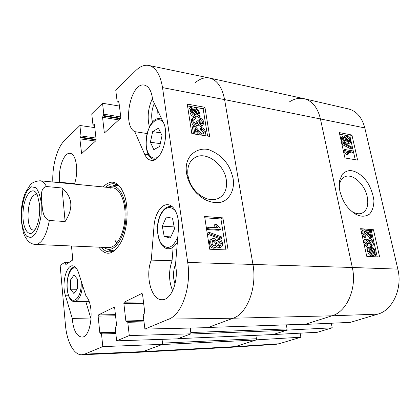 <?xml version="1.0" encoding="UTF-8"?>
<svg xmlns="http://www.w3.org/2000/svg" width="420" height="420" viewBox="0 0 420 420"><rect width="100%" height="100%" fill="white"/><g stroke="black" fill="none" stroke-linecap="round" stroke-linejoin="round"><path stroke-width="0.63" d="M156.886 119.075L157.322 109.725M108.003 249.344L111.562 251.57M116.303 184.364L112.466 186.065M103.955 247.38L106.192 248.75C114.534 252.667 124.619 238.051 125.895 218.809C127.334 199.579 119.395 183.692 110.591 186.401L108.181 187.446M106.302 247.013C114.188 250.724 123.711 236.901 124.913 218.741C126.273 200.592 118.781 185.566 110.455 188.134M115.164 240.55L116.723 243.248M85.785 301.46L91.124 319.226M152.476 98.338C148.055 107.992 147.037 117.516 149.425 126.908M154.313 103.399C152.077 108.575 151.279 113.915 151.919 119.427L152.502 122.241M173.014 248.966L172.048 260.783C168.52 271.178 168.725 281.19 172.652 290.813M175.56 264.18C173.722 268.748 173.135 273.725 173.796 279.106L174.998 284.156M194.854 134.101L193.599 126.053L194.581 126.383C195.562 126.871 196.775 128.032 198.224 129.869C200.424 132.615 201.936 133.959 202.76 133.901L203.632 133.791L204.298 131.891C204.01 130.373 203.144 129.455 201.705 129.145L201.6 127.617C203.737 128.226 205.013 129.722 205.422 132.101C205.653 133.728 205.306 134.788 204.377 135.277L203.742 135.471M193.473 133.891L192.402 126.982L193.599 126.053M203.044 133.928L203.086 132.799C202.797 131.287 201.936 130.373 200.498 130.064L201.705 129.145M200.498 130.064L200.393 128.541L201.6 127.617M202.183 135.23C201.343 135.061 199.873 133.681 197.773 131.098L195.253 128.368L196.177 134.305M198.986 134.736L195.647 130.904M195.521 118.755L194.371 119.033L193.699 120.782C194.066 122.351 194.975 123.323 196.423 123.69L197.51 123.564L198.209 121.653L197.888 120.577L199.127 121.175C199.353 122.64 200.099 123.569 201.364 123.968L202.204 123.868L202.766 122.262L200.429 119.732L200.434 118.283C202.356 119.044 203.495 120.419 203.863 122.42L202.886 125.323L201.584 125.512L199.075 123.459L198.182 125.129L196.702 125.297C194.544 124.756 193.163 123.186 192.565 120.587L192.607 118.913L193.484 117.616L195.106 117.233L195.521 118.755L193.757 119.773M196.948 123.722L196.691 121.517L197.888 120.577M201.563 123.995L201.563 123.191L199.227 120.671L200.429 119.732M199.227 120.671L199.238 119.222L200.434 118.283M202.12 125.906L200.382 126.436L198.298 125.06M197.673 125.302L196.98 126.058L195.505 126.226C193.347 125.69 191.972 124.12 191.373 121.527L191.578 119.411L193.127 117.931M197.652 114.755L195.736 114.917C193.641 114.424 192.418 113.237 192.066 111.363L192.423 109.536L197.652 114.755M195.657 114.902L192.061 111.316M198.135 114.361L192.896 109.132L194.833 108.959C196.98 109.473 198.209 110.665 198.513 112.523L198.135 114.361M193.137 109.373L193.73 108.89M197.332 113.563L197.321 113.474C197.022 111.636 195.815 110.455 193.694 109.93M200.151 116.377L199.789 116.891L198.555 115.658L197.447 116.141L195.956 116.114C193.268 115.427 191.667 113.799 191.163 111.237L191.588 108.701L190.397 107.515L190.764 107.005L192.008 108.25L194.628 107.772C197.29 108.433 198.886 110.066 199.411 112.676L198.98 115.206L200.151 116.377M198.555 115.658L197.363 116.603L198.592 117.831L199.789 116.891M197.363 116.603L196.256 117.086L194.759 117.064C192.077 116.377 190.481 114.755 189.977 112.198L190.407 109.667L191.588 108.701M190.407 109.667L189.215 108.481L190.397 107.515M189.215 108.481L190.764 107.005M219.865 245.495L220.064 244.078C219.744 242.702 219.046 241.946 217.98 241.794L219.292 241.101C220.358 241.253 221.056 242.015 221.382 243.39L220.505 245.411L219.912 245.495C218.82 245.359 218.117 244.603 217.802 243.227L218.636 241.196L219.292 241.101M214.951 245.816L215.329 243.81C214.951 242.114 214.042 241.174 212.594 240.98L212.315 240.986M213.901 240.282C215.35 240.476 216.263 241.421 216.641 243.117L215.528 245.7L214.715 245.816C213.255 245.632 212.336 244.671 211.964 242.944L213.082 240.413L213.901 240.282L212.594 240.98M218.967 239.39C220.794 239.61 221.975 240.954 222.521 243.416C222.763 245.353 222.285 246.577 221.093 247.086L220.18 247.222L217.56 245.102L216.074 247.396L215.003 247.548C212.825 247.291 211.423 245.737 210.793 242.876C210.525 240.718 211.076 239.337 212.441 238.739L213.638 238.565C215.182 238.681 216.29 239.594 216.962 241.316L218.132 239.505L218.967 239.39M220.159 247.564L218.862 247.9L216.888 246.834M215.182 247.858L213.691 248.231C211.517 247.978 210.116 246.424 209.486 243.569C209.223 241.416 209.774 240.041 211.139 239.437L211.948 239.001M216.51 240.366L217.802 239.684M221.624 236.922L221.839 238.256L209.365 233.672L209.155 232.328L221.624 236.922M209.365 233.672L208.068 234.392L220.526 238.954L221.839 238.256M208.068 234.392L207.858 233.047L209.155 232.328M208.551 227.204L217.523 227.777L215.318 224.385L216.673 224.474L220.133 228.517L220.306 229.577L208.808 228.863L208.551 227.204L207.26 227.929L207.517 229.588L208.808 228.863M215.539 227.651L214.022 225.109L215.318 224.385M207.517 229.588L218.999 230.297L220.306 229.577M207.548 136.059L203.138 108.748L187.551 105.934M225.918 249.911L220.925 218.967L204.818 217.791M222.878 217.865L228.091 250.005L209.669 249.223L204.619 216.505L222.878 217.865L220.925 218.967M204.934 107.315L209.654 136.385L191.825 133.633L187.268 104.097L204.934 107.315L203.138 108.748M226.291 179.692C227.456 188.832 224.742 195.122 218.143 198.555C211.129 201.133 203.978 199.064 196.691 192.355C192.245 187.824 189.409 182.574 188.181 176.594L187.976 175.397C186.968 166.666 189.504 160.619 195.584 157.253C206.572 151.19 224.165 164.425 226.291 179.692M233.074 178.327C231.368 171.518 229.194 166.435 226.564 163.081C222.726 157.657 217.681 153.573 211.417 150.827C201.579 145.247 182.558 153.305 186.79 174.431C188.097 182.584 194.182 191.173 197.227 193.762C204.157 200.44 211.585 203.322 219.508 202.419C226.349 202.172 235.557 192.544 233.074 178.327M162.524 87.602L187.703 262.447C191.552 286.634 181.939 314.444 168.882 319.084L144.9 329.07L207.659 327.653L233.147 318.218C247.196 313.766 257.281 287.332 252.929 264.311L224.595 99.608C222.107 87.103 217.035 79.9 209.381 78.005L148.712 65.436C155.736 67.211 160.34 74.597 162.524 87.602L224.595 99.608C222.138 87.208 217.119 80.015 209.548 78.036C204.818 77.112 200.13 78.603 195.484 82.498M161.91 339.355L162.556 344.348L102.805 346.594L101.509 334.036L101.036 333.233L100.291 333.532L99.818 332.729L98.112 316.118L98.459 314.927L114.203 307.162L114.686 307.955L116.587 325.159L115.217 327.91L116.634 340.835L177.424 338.846L190.984 333.827L129.286 335.57L116.634 340.835M102.805 346.594L84.667 354.144L81.926 354.769L139.949 352.217L142.968 351.598L162.556 344.348M190.171 328.046L190.984 333.827M134.773 131.66C121.936 125.38 130.82 81.569 144.485 85.129C148.958 86.347 151.678 91.261 152.639 99.871L163.333 122.388C170.132 135.125 161.012 162.755 151.163 160.309C148.428 159.884 146.244 157.847 144.622 154.208L134.773 131.66L147.031 133.534M59.714 182.69L59.745 182.249L74.77 183.729M59.745 182.249C57.761 169.491 63.803 152.124 70.072 153.368C75.968 153.5 78.845 170.468 74.849 182.737L74.734 184.165M65.336 295.223C61.63 283.883 66.124 265.141 72.539 265.823C75.049 266.002 77.07 268.349 78.593 272.874L86.053 296.279C94.878 304.752 91.361 337.932 81.779 337.055C76.451 336.189 73.28 329.973 72.261 318.418L65.336 295.223L68.413 295.223M72.261 318.418L91.035 318.019M151.263 260.101L154.051 225.897C154.875 214.095 161.311 203.947 167.879 204.713C174.41 204.965 179.618 216.458 178.458 228.853L175.508 264.878C178.92 280.928 171.208 300.379 162.104 299.712C151.326 300.353 144.947 275.772 151.263 260.101L172.048 260.783M105.745 187.204C108.381 184.653 111.111 183.498 113.93 183.745C116.954 184.076 119.658 186.049 122.036 189.661M117.983 247.123C115.122 250.367 112.166 251.942 109.127 251.848C106.302 251.696 103.761 250.168 101.509 247.275M98.863 247.16C105.998 256.646 113.368 255.008 120.992 242.251C127.538 229.856 129.071 208.1 124.331 194.911C118.577 181.209 111.499 178.553 103.11 186.947M129.286 335.57L127.759 322.303L127.234 321.468L126.378 321.804L125.853 320.969L123.848 303.445L124.236 302.174L141.855 293.454L142.532 294.242L144.764 312.428L143.231 315.394L144.9 329.07M118.955 102.275L117.448 102.008L117.133 101.462L115.763 90.269L135.912 70.481C140.149 66.35 144.417 64.669 148.712 65.436M117.448 102.008L118.577 101.231L118.897 101.777L120.776 117.091L120.404 118.44L104.801 132.626L104.249 132.153L102.553 117.296L103.798 114.182L102.538 103.257L119.422 106.055M94.537 125.286L93.23 125.087L92.93 124.551L91.754 113.852L102.538 103.257M93.23 125.087L94.201 124.404L94.5 124.939L96.112 139.571L95.776 140.831L81.627 153.599L79.863 138.841L80.986 135.944L79.905 125.491L94.794 127.607M52.831 182.018C52.096 166.115 57.078 147.719 64.249 140.868L79.905 125.491M71.489 245.978L72.728 259.056L72.419 260.195L65.867 264.548L64.969 262.206L60.149 265.403L65.436 324.928C66.801 341.702 73.899 355.278 81.926 354.769M164.22 236.513L162.283 226.133L166.383 216.993L172.51 218.253L174.541 228.805L170.305 238.03L164.22 236.513L170.83 236.885M162.283 226.133L174.179 226.921M152.68 131.612L158.461 128.184L162.031 135.634L159.653 146.438L153.825 149.662L150.386 142.207L152.68 131.612L160.697 132.862M150.386 142.207L160.267 143.64M70.497 279.988L74.009 275.021L77.537 279.242L77.506 288.65L73.925 293.564L70.455 289.228L70.497 279.988L77.537 280.077M70.455 289.228L77.059 289.259M370.219 230.223L371.91 237.689L371.191 237.473L368.303 234.565C366.497 232.197 365.3 231.073 364.712 231.2L364.35 231.236L363.794 233.226L365.909 235.573L366.125 237.006C364.534 236.639 363.484 235.347 362.964 233.126C362.612 231.278 362.896 230.181 363.825 229.824L364.418 229.766C365.122 229.551 366.487 230.753 368.503 233.373L370.529 235.683L369.285 230.15L370.219 230.223M371.191 237.473L369.757 238.061L370.471 238.271L371.91 237.689M369.757 238.061L366.875 235.158C365.363 233.195 364.329 232.118 363.767 231.94M362.135 235.457L364.691 237.599L366.125 237.006M361.384 232.076L362.397 230.433L363.825 229.824M368.424 233.268L367.857 230.748L369.285 230.15M371.301 244.787L372.367 242.655C371.957 241.211 371.222 240.392 370.172 240.193L369.747 240.24L369.117 242.324L369.448 243.316L368.55 243.112L366.644 240.455L366.308 240.492L365.799 242.246L367.721 244.414L367.857 245.816C366.403 245.306 365.447 244.109 364.991 242.219C364.675 240.487 364.969 239.437 365.867 239.064L366.34 239.006L368.324 240.702L369.212 238.775L369.82 238.712C371.38 238.996 372.498 240.334 373.175 242.718C373.538 244.571 373.191 245.705 372.141 246.12L371.742 246.199L371.301 244.787L369.857 245.359L370.298 246.771L371.742 246.199M370.414 245.138L370.928 243.233L369.143 240.865M368.55 243.112L367.112 243.689L368.004 243.894L369.448 243.316M367.112 243.689L365.757 241.206M364.108 244.351L366.413 246.388L367.857 245.816M363.431 241.29L364.429 239.652L365.867 239.064M367.447 239.531L369.212 238.775M372.141 246.12L370.298 246.771M370.193 248.892L371.532 248.498C373.055 248.714 374.036 249.701 374.472 251.459L374.414 253.276L370.193 248.892M372.955 251.759L371.989 249.995L370.393 249.102M373.91 252.751L374.577 252.494M369.889 249.333L374.126 253.733L372.781 254.158C371.201 253.948 370.209 252.95 369.805 251.171L369.889 249.333M372.524 254.137L369.847 251.359M373.002 254.163L374.126 253.733M368.245 247.627L368.456 247.086L369.458 248.131L370.199 247.527L371.259 247.37C373.217 247.706 374.498 249.071 375.118 251.465L375.086 253.969L376.042 254.961L375.837 255.507L374.84 254.468L373.853 255.218L373.049 255.292C371.086 255.014 369.784 253.628 369.143 251.139L369.201 248.619L368.245 247.627L366.802 248.199L367.012 247.658L368.456 247.086M373.648 255.297L374.383 256.064L375.837 255.507M372.572 255.707L371.595 255.848C369.637 255.57 368.335 254.189 367.694 251.706L367.757 249.191L369.201 248.619M367.757 249.191L366.802 248.199M344.873 140.747L343.282 138.821L343.686 137.408L344.169 137.372L345.76 139.282L345.382 140.71L344.873 140.747M344.5 140.611L343.219 138.269M348.605 141.845L346.563 139.472L347.056 137.676L347.692 137.634L349.734 140.028L349.241 141.792L348.605 141.845M348.443 141.808L348.406 140.779L346.521 138.427M345.203 142.076C343.928 141.745 343.019 140.616 342.489 138.695L343.124 136.112L343.88 136.054L345.807 137.897L346.542 136.374L347.387 136.322C348.868 136.721 349.913 138.007 350.527 140.185C350.842 141.745 350.6 142.716 349.792 143.099L348.899 143.167L346.458 140.8L345.849 142.034L343.87 142.832C342.594 142.501 341.691 141.372 341.161 139.456L341.796 136.873L343.124 136.112M349.792 143.099L347.566 143.913L345.466 142.249M344.673 142.7L343.87 142.832M343.513 143.729L343.276 142.69L352.112 147.21L352.349 148.244L343.513 143.729L342.174 144.48L341.943 143.441L343.276 142.69M342.174 144.48L351.01 148.979L352.349 148.244M353.115 152.197L346.952 151.121L348.705 153.914L347.76 153.757L345.082 150.35L344.899 149.515L352.826 150.911L353.115 152.197L351.771 152.927L347.744 152.229M347.76 153.757L346.416 154.487L347.361 154.649L348.705 153.914M346.416 154.487L343.744 151.09L345.082 150.35M343.744 151.09L343.555 150.255L344.899 149.515M377.249 256.888L371.306 230.638L370.298 230.554M368.639 230.417L365.5 230.16M363.431 229.992L360.875 229.782M355.247 159.689L349.923 136.174L339.665 134.195M357.609 160.083L344.941 157.978L339.308 132.584L351.918 135.041L357.609 160.083M351.918 135.041L349.923 136.174M379.654 257.009L366.776 256.363L360.628 228.674L373.454 229.74L379.654 257.009M373.454 229.74L371.306 230.638M339.276 186.921L339.602 184.217C340.421 180.359 342.248 177.844 345.082 176.668C352.627 173.282 364.681 184.217 367.159 196.487C368.834 205.165 367.017 210.772 361.72 213.308C358.754 214.305 355.462 213.675 351.844 211.428M339.89 191.163C343.308 203.522 347.644 208.252 354.585 213.575C359.41 216.389 364.392 217.471 369.511 214.127C372.309 211.003 373.784 206.519 373.937 200.681C373.081 194.266 370.918 188.139 367.447 182.306C362.05 175.014 356.365 171.097 350.39 170.572C347.592 170.615 344.93 171.791 342.394 174.095L339.638 180.385C338.982 183.545 339.066 187.142 339.89 191.163M397.845 269.12L364.796 127.922C362.019 117.432 356.591 111.111 348.521 108.953L304.253 98.726C312.281 100.895 317.662 107.562 320.387 118.739L352.312 267.488C357.142 288.11 346.852 311.735 332.01 315.808L304.967 324.419L350.385 322.366L377.832 314.129C392.632 310.286 402.738 288.314 397.845 269.12L352.312 267.488L320.387 118.739C317.625 107.441 312.17 100.753 304.022 98.679L209.548 78.036M255.948 340.022L162.057 344.531L142.968 351.598L140.07 352.207L232.013 347.219L235.179 346.631L232.176 347.209L275.961 344.337L279.006 343.781L300.883 337.218L256.484 339.848L235.179 346.631L255.948 340.022L256.442 338.735L162.529 343.124L162.493 343.875M256.484 339.848L256.415 339.423M272.533 334.593L317.336 332.283L332.225 327.815L287.138 330.094L272.554 334.735M287.138 330.094L287.054 329.642M288.934 102.212C293.984 98.784 299.093 97.624 304.253 98.726M331.306 323.227L332.225 327.815M300.137 333.223L300.883 337.218M162.529 343.124L162.041 339.35M272.869 334.562L177.833 338.672M177.954 338.651L190.428 334.031L286.54 330.283L287.081 328.923L190.948 332.53L190.916 333.328M190.948 332.53L190.312 328.046M305.288 324.224L208.105 327.464M208.252 327.432L233.147 318.218C247.196 313.766 257.281 287.332 252.929 264.311L224.595 99.608L364.796 127.922M273.126 334.551L286.54 330.283M286.346 324.875L287.081 328.923M255.864 335.312L256.442 338.735M305.597 324.214L332.01 315.808C346.852 311.735 357.142 288.11 352.312 267.488L187.703 262.447M62.013 187.987C72.623 197.075 73.658 208.252 65.121 221.524L49.355 220.511C42.326 217.917 42.578 208.787 41.79 202.907C41.596 197.053 39.858 187.971 46.441 186.527L62.013 187.987L65.121 221.524M46.441 186.527C44.604 182.952 42.473 181.025 40.047 180.763C33.107 181.482 31.479 183.677 30.214 184.9L25.421 192.565C23.153 198.051 21.751 204.251 21.215 211.166L21.268 220.847L23.363 232.759C26.266 240.403 30.329 244.293 35.558 244.435L108.78 247.585M35.033 229.777L33.626 230.055C24.665 230.244 27.268 193.284 36.12 194.728L37.469 195.2M39.596 204.745L37.48 195.232C32.886 184.417 24.082 195.069 23.09 211.559C21.756 228.029 28.98 239.809 35.049 229.751C38.624 223.22 40.142 214.888 39.596 204.745M108.439 249.485L111.925 251.465M116.645 184.517L112.917 185.987M107.468 249.165L113.484 250.819M118.099 185.372L111.909 186.165M203.086 132.799L204.298 131.891M196.565 132.017L197.773 131.098M197.006 122.588L198.209 121.653M201.563 123.191L202.766 122.262M200.382 126.436L201.584 125.512M195.505 126.226L196.702 125.297M191.373 121.527L192.565 120.587M193.667 109.904L194.833 108.959M197.321 113.474L198.513 112.523M196.256 117.086L197.447 116.141M194.759 117.064L195.956 116.114M189.977 112.198L191.163 111.237M189.961 110.743L191.142 109.783M220.064 244.078L221.382 243.39M215.329 243.81L216.641 243.117M218.862 247.9L220.18 247.222M213.691 248.231L215.003 247.548M209.486 243.569L210.793 242.876M144.622 154.208L148.575 154.733M154.051 225.897L157.553 226.123M115.421 314.617L98.459 314.927M115.547 315.782L98.112 316.118M115.831 333.522L101.509 334.036M115.747 332.735L101.12 333.249M115.684 332.178L99.818 332.729M82.215 153.163L81.328 153.048M95.566 141.02L79.863 138.841M96.122 139.865L80.178 137.629M96.086 139.325L80.677 137.156M95.949 138.065L80.986 135.944M94.526 125.165L93.445 124.997M94.39 124.556L93.98 124.493M143.488 302.038L124.236 302.174M143.64 303.282L123.848 303.445M142.133 293.454L141.855 293.454M144.023 321.883L127.759 322.303M143.861 320.528L125.853 320.969M105.168 132.29L104.249 132.153M118.781 119.915L102.553 117.296M120.02 118.792L102.895 116.004M120.545 118.267L103.451 115.479M120.761 116.97L103.798 114.182M118.939 102.118L117.716 101.903M118.797 101.425L118.309 101.336M66.738 263.97L65.41 263.933M68.292 262.936L65.31 262.852M377.832 314.129L332.01 315.808L233.147 318.218L168.882 319.084M279.006 343.781L235.179 346.631L142.968 351.598L84.667 354.144M177.797 236.933C173.135 247.674 167.8 250.131 161.789 244.293C156.954 238.208 156.266 224.611 160.267 215.691C164.887 206.797 169.953 205.196 175.466 210.887M172.168 206.609L171.055 206.409C166.656 206.288 163.044 209.239 160.225 215.25C154.093 228.071 158.739 248.923 168.294 248.756C171.722 248.803 174.752 246.535 177.387 241.952M158.734 156.503C151.316 162.54 144.349 151.242 146.412 137.482C148.166 123.669 158.025 114.707 163.506 122.755M161.852 119.264L160.262 118.739C146.013 115.521 140.091 158.45 154.544 159.369L155.3 159.416M81.16 280.933L81.249 283.553C81.307 299.402 71.458 306.453 68.072 293.748C64.397 281.689 70.544 263.608 76.766 268.826M75.29 267.041C64.921 266.269 64.118 302.374 74.587 301.529C78.992 300.62 81.622 295.134 82.478 285.07M366.875 235.158L368.303 234.565M363.977 231.509L364.712 231.2M361.73 233.646L362.964 233.126M370.928 243.233L372.367 242.655M369.327 240.539L370.172 240.193M367.07 243.464L368.513 242.886M365.972 240.728L366.644 240.455M363.746 242.723L364.991 242.219M370.288 248.987L371.532 248.498M373.154 251.969L374.472 251.459M369.243 247.905L370.199 247.527M371.595 255.848L373.049 255.292M367.694 251.706L369.143 251.139M343.287 137.876L344.169 137.372M344.431 140.033L345.76 139.282M346.558 138.28L347.692 137.634M348.406 140.779L349.734 140.028M341.161 139.456L342.489 138.695M347.566 143.913L348.899 143.167M49.355 220.511C46.399 235.82 41.801 243.794 35.558 244.435M21.572 220.505C21.063 209.491 23.236 197.941 27.19 190.89L31.505 186.821L35.858 187.703C38.498 190.869 40.299 196.061 41.27 203.28L41.129 214.919C39.968 222.826 38.01 229.215 35.243 234.077L30.796 237.652L26.528 236.129C24.05 232.654 22.402 227.446 21.572 220.505M204.377 135.277L204.052 135.518M194.371 119.033L194.009 119.317M202.886 125.323L201.679 126.247M198.182 125.129L196.98 126.058M198.272 115.826L197.075 116.77M212.667 240.634L213.082 240.413M221.093 247.086L219.77 247.763M216.074 247.396L214.757 248.078M196.686 192.36L197.232 193.762M188.176 176.6L186.79 174.431M195.374 157.364L192.586 159.327M115.747 332.714L101.036 333.233M143.923 321.048L127.234 321.468M69.211 262.327L64.969 262.206M168.294 248.756L176.794 249.134M171.055 206.409L172.032 206.493M154.544 159.369L155.222 159.458M160.262 118.739L161.721 118.986M74.587 301.529L89.008 301.439M373.853 255.218L372.398 255.77M346.348 136.49L345.319 137.072M345.849 142.034L344.516 142.784M339.596 184.222L339.638 180.385M351.839 211.439L354.585 213.57M345.082 176.668L343.739 177.366M177.896 338.672L273 334.577M208.178 327.458L305.445 324.24M40.047 180.763L112.985 187.913"/></g></svg>
